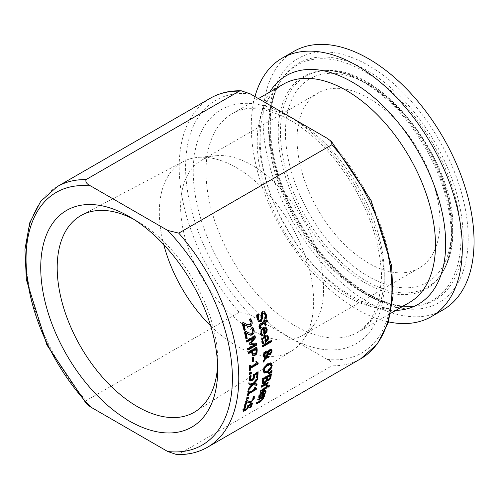 <?xml version="1.0" encoding="UTF-8"?>
<svg xmlns="http://www.w3.org/2000/svg" width="499" height="499" viewBox="0 0 499 499"><rect width="100%" height="100%" fill="white"/><g stroke="black" fill="none" stroke-linecap="round" stroke-linejoin="round"><path stroke-width="0.37" stroke-dasharray="2.5 1.87" d="M247.791 407.271L246.019 409.442M250.33 407.109L249.4 407.646A149.669 86.414 -120 0 0 250.723 404.284M243.805 409.773L246.437 408.213L247.716 405.188L252.101 402.656A149.669 86.414 60 0 1 251.808 403.473M243.15 411.001L242.757 409.461L244.011 407.053L245.221 406.361A149.669 86.414 60 0 1 245.19 406.436L243.737 408.912M247.005 408.544L246.437 408.213M248.277 405.512L247.716 405.188M252.662 402.98L252.101 402.656M249.974 407.97L249.4 407.646M245.695 406.729L245.19 406.436M245.776 406.679L245.221 406.361M244.572 407.377L244.011 407.053M258.707 321.674L256.804 318.93L256.417 314.719L257.84 313.896A149.669 86.414 60 0 1 257.871 314.014L257.721 314.626M265.312 318.144L264.626 318.543A149.669 86.414 -120 0 0 264.601 318.431L264.707 314.688L263.697 313.035M259.337 320.364L258.775 320.04L259.836 320.002L260.777 317.832L260.834 313.154L262.162 311.501L264.302 311.682M265.187 318.861L264.626 318.543M265.156 318.755L264.601 318.431M261.407 313.478L260.834 313.154M261.177 315.842L260.609 315.511M258.326 314.276L257.871 314.014M258.413 314.227L257.84 313.896M256.991 315.05L256.417 314.719M261.613 336.008L261.071 335.69L260.029 333.195C259.942 329.552 260.765 327.525 262.499 327.101L264.202 326.539L265.63 327.001M264.233 334.031L263.784 334.293A149.669 86.414 -120 0 0 262.717 328.567M264.327 334.604L263.784 334.293M266.117 331.573L265.568 331.261L265.774 329.415L264.95 328.043M264.37 332.471L265.568 331.261M259.63 328.236L259.299 328.429L258.775 326.957L258.912 324.73L260.297 323.277L263.834 321.237A149.669 86.414 -120 0 0 263.603 320.271L264.495 319.753A149.669 86.414 60 0 1 264.632 320.321M265.169 325.036L264.738 325.286A149.669 86.414 -120 0 0 264.164 322.666M264.726 320.72L266.56 319.666A149.669 86.414 60 0 1 266.691 320.233M265.293 325.604L264.738 325.286M259.848 328.747L259.299 328.429M267.115 319.984L266.56 319.666M265.05 320.077L264.495 319.753M264.164 320.589L263.603 320.271M264.389 321.556L263.834 321.237M262.773 343.786L262.237 343.474L261.326 341.054C261.395 337.524 262.281 335.528 264.002 335.072L265.718 334.505L267.071 334.941M265.406 341.803L264.944 342.071A149.669 86.414 -120 0 0 264.152 336.507M265.48 342.383L264.944 342.071M267.352 339.401L266.815 339.089L267.096 337.287L266.347 335.964M265.593 340.287L266.815 339.089M263.653 360.896L263.141 361.787A149.669 86.414 -120 0 0 263.11 360.078L264.289 358.008L262.755 355.75L263.31 353.067L265.069 351.115L266.678 350.816L267.533 351.265M265.805 357.084L268.269 355.793A149.669 86.414 60 0 1 268.287 356.392M268.799 354.515L267.77 353.51M267.208 351.128L267.676 351.57L269.485 349.1L271.113 349.206M264.376 356.978L264.769 357.128L267.308 352.456L266.672 352.088M268.562 353.155L269.809 352.974L270.901 351.028L270.57 350.298M269.423 353.566L268.886 353.255M265.306 357.44L264.769 357.128M267.844 352.768L267.308 352.456M268.805 356.099L268.269 355.793M263.672 362.093L263.141 361.787M271.425 349.331L270.888 349.019M263.64 360.384L263.11 360.078M262.717 346.867L262.181 346.556A149.669 86.414 -120 0 0 262.031 345.227L270.92 340.1A149.669 86.414 60 0 1 270.988 340.68M262.568 345.539L262.031 345.227M271.456 340.405L270.92 340.1M262.655 346.287L262.181 346.556M267.108 379.408L268.131 379.277L269.092 378.304L269.554 376.533A149.669 86.414 -120 0 0 269.703 375.373M263.054 382.003L264.189 381.935L265.63 380.438L266.086 378.729A149.669 86.414 -120 0 0 266.273 377.356M267.108 380.725L266.466 380.219M262.711 383.531L262.268 383.332L261.975 381.13A149.669 86.414 -120 0 0 262.312 378.504L270.82 373.595A149.669 86.414 60 0 1 270.739 374.256M269.628 378.616L269.092 378.304M266.173 380.749L265.63 380.438M271.356 373.901L270.82 373.595M262.848 378.816L262.312 378.504M262.805 383.644L262.268 383.332M264.027 372.903L262.811 370.37L264.083 366.603L267.389 363.553L270.645 362.823L271.057 363.091M264.345 371.306L267.071 370.695L269.697 368.437L270.701 365.823L269.903 364.201M271.175 363.129L270.645 362.823M260.771 390.792L260.048 391.204A149.669 86.414 -120 0 0 260.31 390.112L266.697 386.426A149.669 86.414 60 0 1 266.522 387.162M267.239 386.744L266.697 386.426M260.597 391.522L260.048 391.204M260.858 390.43L260.31 390.112M268.687 373.133L268.094 373.427A149.669 86.414 -120 0 0 268.175 372.585L271.512 370.401A149.669 86.414 60 0 1 271.444 371.1M268.63 373.739L268.094 373.427M268.712 372.89L268.175 372.585M272.042 370.707L271.512 370.401M262.399 394.522L263.796 393.424L264.651 391.952L264.507 390.979M259.1 397.167L258.601 397.46L258.725 395.632L260.31 392.713L262.917 390.53L265.512 390.174M260.989 392.881L259.935 394.391M262.069 395.545L261.251 396.019A149.669 86.414 -120 0 0 262.555 391.665M265.175 392.37L263.497 394.491M264.351 393.748L263.796 393.424M259.162 397.778L258.601 397.46M261.813 396.343L261.251 396.019M266.285 386.538L265.742 386.22A149.669 86.414 -120 0 0 265.755 386.164L265.537 384.249M266.298 386.476L265.755 386.164M261.688 386.469L261.008 386.862A149.669 86.414 -120 0 0 261.22 385.746L267.607 382.059A149.669 86.414 60 0 1 267.476 382.758M261.551 387.174L261.008 386.862M261.763 386.058L261.22 385.746M266.491 385.789L265.742 386.22M268.15 382.371L267.607 382.059M256.941 403.073L256.024 403.604A149.669 86.414 -120 0 0 256.43 402.599L261.576 399.481L262.418 398.258L262.231 397.129M262.917 398.745L261.495 400.298M258.301 399.4L257.459 399.886A149.669 86.414 -120 0 0 257.821 398.851L264.202 395.164A149.669 86.414 60 0 1 263.921 395.975M258.02 400.21L257.459 399.886M258.376 399.175L257.821 398.851M264.763 395.489L264.202 395.164M256.592 403.934L256.024 403.604M256.997 402.924L256.43 402.599M268.025 387.299L267.476 386.981A149.669 86.414 -120 0 0 267.776 385.746L268.892 385.097A149.669 86.414 60 0 1 268.718 385.833M268.319 386.058L267.776 385.746M269.435 385.415L268.892 385.097M268.2 386.563L267.476 386.981M246.101 338.397L245.664 338.653A149.669 86.414 -120 0 0 244.142 331.71L245.346 331.012L245.882 331.348M247.679 333.925L245.464 332.565M246.936 331.985L248.028 332.571L251.546 333.039L252.5 331.866L252.544 330.294L251.184 328.011A149.669 86.414 -120 0 0 251.165 327.93L252.375 327.225L252.681 327.693M251.739 328.336L251.184 328.011M251.721 328.248L251.165 327.93M252.937 327.55L252.375 327.225M246.219 338.964L245.664 338.653M252.469 329.165L251.908 328.847M245.907 331.336L245.346 331.012M244.697 332.035L244.142 331.71M244.335 330.506L243.774 330.182A149.669 86.414 -120 0 0 241.878 323.028L243.088 322.335L243.637 322.678M242.452 323.358L241.878 323.028M243.655 322.666L243.088 322.335M244.766 323.358L245.913 323.976L249.55 324.512L250.467 323.327L250.442 321.705L248.939 319.341A149.669 86.414 -120 0 0 248.914 319.254L250.13 318.555L250.454 319.023M250.292 320.539L249.725 320.208M249.506 319.672L248.939 319.341M244.192 329.939L243.774 330.182M245.608 325.354L243.275 323.932M250.698 318.886L250.13 318.555M249.481 319.585L248.914 319.254M248.49 353.049L248.022 353.323A149.669 86.414 -120 0 0 247.847 351.914L256.355 347.005A149.669 86.414 60 0 1 256.43 347.585M252.812 355.413L251.328 352.674A149.669 86.414 -120 0 0 251.19 351.489M253.012 353.822L254.334 353.685L255.557 352.188L255.681 350.136A149.669 86.414 -120 0 0 255.55 348.976M248.558 353.629L248.022 353.323M248.383 352.225L247.847 351.914M256.898 347.316L256.355 347.005M248.103 350.073L247.56 349.762A149.669 86.414 -120 0 0 247.354 348.339L254.69 344.104M247.897 348.651L247.354 348.339M249.756 344.16L249.263 344.167A149.669 86.414 -120 0 0 249.12 343.287L253.604 337.58M249.806 344.478L249.263 344.167M249.662 343.599L249.12 343.287M246.718 341.559L246.275 341.809A149.669 86.414 -120 0 0 246.019 340.443L254.527 335.534A149.669 86.414 60 0 1 254.64 336.101M246.824 342.127L246.275 341.809M248.022 349.493L247.56 349.762M256.324 343.181L255.781 342.869A149.669 86.414 60 0 1 255.831 343.193M250.635 342.988L255.781 342.869M255.076 335.852L254.527 335.534M246.568 340.761L246.019 340.443M252.606 361.157L252.107 361.444A149.669 86.414 -120 0 0 251.839 357.571L252.874 356.972A149.669 86.414 60 0 1 252.918 357.565M253.405 357.284L252.874 356.972M252.637 361.75L252.107 361.444M252.369 357.883L251.839 357.571M249.668 370.614L249.132 370.302A149.669 86.414 -120 0 0 249.007 365.436L249.874 364.931A149.669 86.414 60 0 1 249.899 365.536M249.537 365.742L249.007 365.436M250.404 365.243L249.874 364.931M249.943 366.759L255.644 363.465A149.669 86.414 -120 0 0 255.575 361.644L256.355 361.189L256.405 361.775M256.174 363.771L255.644 363.465M256.112 361.95L255.575 361.644M249.662 370.002L249.132 370.302M258.151 362.885L257.615 362.58A149.669 86.414 60 0 1 257.627 363.047M256.792 362.686L257.615 362.58M256.891 361.501L256.355 361.189M249.662 373.901L249.12 374.213A149.669 86.414 -120 0 0 249.138 372.647L250.766 371.705A149.669 86.414 60 0 1 250.76 372.323M251.296 372.017L250.766 371.705M249.65 374.518L249.12 374.213M249.668 372.953L249.138 372.647M249.893 380.974L248.783 378.884L249.369 376.09L250.579 375.398A149.669 86.414 60 0 1 250.573 375.491L250.286 376.177M249.905 376.402L249.369 376.09M251.109 375.703L250.579 375.398M251.028 375.753L250.573 375.491M250.205 379.408L251.558 379.09L252.818 377.843L253.174 374.287L257.565 371.755A149.669 86.414 60 0 1 257.54 372.385M253.355 378.155L252.818 377.843M256.804 377.862L256.268 377.55A149.669 86.414 -120 0 0 256.511 373.57M256.848 377.213L256.268 377.55M258.095 372.061L257.565 371.755M253.71 374.593L253.174 374.287M248.558 389.133L247.866 389.912A149.669 86.414 -120 0 0 248.059 388.528L251.727 384.342M253.504 383.394L256.555 383.7A149.669 86.414 60 0 1 256.523 383.949M249.132 384.062L248.577 384.005A149.669 86.414 -120 0 0 248.695 382.664L252.675 383.17L257.197 377.843A149.669 86.414 60 0 1 257.104 378.897M257.733 378.148L257.197 377.843M257.091 384.005L256.555 383.7M248.402 390.224L247.866 389.912M253.205 383.475L252.675 383.17M249.232 382.97L248.695 382.664M249.113 384.311L248.577 384.005M248.596 388.84L248.059 388.528M247.398 395.981L246.855 395.67A149.669 86.414 -120 0 0 247.647 391.335L248.514 390.829A149.669 86.414 60 0 1 248.402 391.515M248.184 391.646L247.647 391.335M249.051 391.141L248.514 390.829M248.24 392.457L253.941 389.164A149.669 86.414 -120 0 0 254.216 387.536L254.995 387.087L254.927 387.748M254.484 389.476L253.941 389.164M254.758 387.848L254.216 387.536M247.541 395.27L246.855 395.67M256.405 388.565L255.868 388.253A149.669 86.414 60 0 1 255.775 388.746M255.108 388.397L255.868 388.253M255.532 387.399L254.995 387.087M246.799 398.72L246.076 399.138A149.669 86.414 -120 0 0 246.406 397.753L248.028 396.811A149.669 86.414 60 0 1 247.866 397.541M248.577 397.123L248.028 396.811M246.625 399.456L246.076 399.138M246.949 398.065L246.406 397.753M244.666 406.367L244.111 406.043A149.669 86.414 -120 0 0 245.639 400.865L246.849 400.173L247.361 400.51M246.188 401.184L245.639 400.865M247.398 400.491L246.849 400.173M247.71 400.722L250.866 400.94L252.712 398.689L252.538 397.092A149.669 86.414 -120 0 0 252.556 397.029L253.773 396.325L253.848 396.917M253.336 397.965L252.787 397.647M253.093 397.404L252.538 397.092M244.922 405.575L244.111 406.043M247.897 402.319L246.338 401.364M252.681 400.148L252.064 399.911M254.322 396.643L253.773 396.325M253.105 397.341L252.556 397.029M176.696 454.589L178.767 454.209L331.935 365.779C332.671 363.316 331.111 361.182 327.244 359.392L250.28 314.956L239.208 312.249L86.04 400.678L86.489 403.872M133.433 219.123A113.491 65.525 60 0 1 137.45 221.331A113.491 65.525 60 0 1 217.701 360.328L217.701 369.834M217.701 360.328A113.491 65.525 60 0 1 217.601 364.906M210.672 325.878A109.119 62.999 -120 0 0 292.233 350.597A109.119 62.999 -120 0 0 303.249 340.025A109.119 62.999 -120 0 0 313.64 301.365A109.119 62.999 -120 0 0 275.011 201.87A109.119 62.999 -120 0 0 197.804 157.391A109.119 62.999 -120 0 0 183.145 161.645A109.119 62.999 -120 0 0 163.772 244.635M293.93 51.347A149.22 86.152 -120 0 0 293.923 223.652A149.22 86.152 -120 0 0 443.143 309.804M440.012 221.843A101.085 58.358 -120 0 0 395.888 120.116A101.085 58.358 -120 0 0 317.994 93.039A101.085 58.358 -120 0 0 317.994 209.755A101.085 58.358 -120 0 0 419.079 268.119A101.085 58.358 -120 0 0 440.012 221.843M254.97 96.588A149.22 86.152 -120 0 0 283.65 232.964A149.22 86.152 -120 0 0 388.465 321.867M323.57 289.071A101.085 58.358 -120 0 0 287.786 196.905A101.085 58.358 -120 0 0 216.26 155.7A101.085 58.358 -120 0 0 201.552 160.266A101.085 58.358 -120 0 0 201.552 276.982A101.085 58.358 -120 0 0 302.637 335.347A101.085 58.358 -120 0 0 313.94 324.886A101.085 58.358 -120 0 0 323.57 289.071M247.903 406.997L247.336 406.673M245.595 409.704L245.028 409.38M243.325 409.785L242.757 409.461M265.275 315.012L264.707 314.688M258.9 321.811L258.345 321.487M257.365 319.254L256.804 318.93M262.73 311.831L262.162 311.501M261.339 318.156L260.777 317.832M260.397 320.327L259.836 320.002M263.048 327.419L262.499 327.101M260.578 333.513L260.029 333.195M266.323 329.727L265.774 329.415M261.039 334.966L260.49 334.648M259.33 327.275L258.775 326.957M260.852 323.601L260.297 323.277M264.545 335.39L264.002 335.072M261.869 341.366L261.326 341.054M267.639 337.598L267.096 337.287M262.256 342.782L261.719 342.47M270.339 353.286L269.809 352.974M271.437 351.333L270.901 351.028M270.015 349.412L269.485 349.1M265.599 351.421L265.069 351.115M263.285 356.061L262.755 355.75M268.668 379.589L268.131 379.277M270.09 376.845L269.554 376.533M264.732 382.246L264.189 381.935M266.628 379.04L266.086 378.729M262.511 381.442L261.975 381.13M263.347 370.676L262.811 370.37M264.62 366.908L264.083 366.603M271.231 366.135L270.701 365.823M267.919 363.858L267.389 363.553M270.227 368.749L269.697 368.437M267.607 371.006L267.071 370.695M265.206 392.27L264.651 391.952M259.1 397.036L258.544 396.717M259.28 395.957L258.725 395.632M263.466 390.848L262.917 390.53M266.478 385.858L265.93 385.54M262.985 398.589L262.418 398.258M262.143 399.805L261.576 399.481M260.64 400.822L260.073 400.497M253.099 330.612L252.544 330.294M253.049 332.184L252.5 331.866M252.101 333.357L251.546 333.039M248.583 332.889L248.028 332.571M246.481 324.3L245.913 323.976M250.111 324.837L249.55 324.512M251.034 323.651L250.467 323.327M251.009 322.036L250.442 321.705M254.87 353.997L254.334 353.685M256.093 352.494L255.557 352.188M256.218 350.441L255.681 350.136M251.864 352.986L251.328 352.674M253.062 355.594L252.531 355.288M249.313 379.19L248.783 378.884M252.089 379.402L251.558 379.09M253.835 376.371L253.299 376.059M248.882 401.358L248.327 401.034M251.427 401.265L250.866 400.94M253.267 399.007L252.712 398.689M360.783 358.744A150.424 86.845 60 0 1 331.935 365.779M178.767 454.209A150.424 86.845 -120 0 0 207.615 447.173M250.28 93.881A145.908 84.244 -120 0 0 185.591 167.065A145.908 84.244 -120 0 0 250.28 314.956M327.244 359.392A145.908 84.244 -120 0 0 391.933 286.201A145.908 84.244 -120 0 0 327.244 138.317M384.28 281.779A135.079 77.987 60 0 1 241.005 294.578A135.079 77.987 60 0 1 241.005 103.543A135.079 77.987 60 0 1 384.28 281.779M239.208 312.249A150.424 86.845 60 0 1 210.36 98.203M57.198 186.632A150.424 86.845 -120 0 0 86.04 400.678M463.147 237.524A136.645 78.892 -120 0 0 389.519 86.645A136.645 78.892 -120 0 0 280.85 80.695A136.645 78.892 -120 0 0 298.202 221.182A136.645 78.892 -120 0 0 411.195 306.461A136.645 78.892 -120 0 0 463.147 237.524M468.193 238.117A140.936 81.368 60 0 1 318.705 251.465A140.936 81.368 60 0 1 318.705 52.152A140.936 81.368 60 0 1 468.193 238.117M460.957 238.035A135.722 78.362 -120 0 0 387.823 88.18A135.722 78.362 -120 0 0 279.889 82.266A135.722 78.362 -120 0 0 297.123 221.806A135.722 78.362 -120 0 0 409.348 306.505A135.722 78.362 -120 0 0 460.957 238.035M451.614 228.542A117.49 67.833 -120 0 0 326.995 73.515A117.49 67.833 -120 0 0 326.995 239.67A117.49 67.833 -120 0 0 451.614 228.542M452.637 231.455A121.781 70.309 60 0 1 442.887 271.787A121.781 70.309 60 0 1 305.637 216.89A121.781 70.309 60 0 1 326.72 70.584A121.781 70.309 60 0 1 452.637 231.455M451.751 232.721A122.704 70.846 -120 0 0 324.88 70.627A122.704 70.846 -120 0 0 303.635 218.051A122.704 70.846 -120 0 0 441.927 273.358A122.704 70.846 -120 0 0 451.751 232.721M384.28 274.413A126.054 72.779 -120 0 0 329.253 147.554A126.054 72.779 -120 0 0 232.116 113.784A126.054 72.779 -120 0 0 232.116 259.337A126.054 72.779 -120 0 0 358.17 332.116A126.054 72.779 -120 0 0 384.28 274.413M409.38 302.55A126.054 72.779 60 0 1 283.326 229.771A126.054 72.779 60 0 1 283.326 84.219C253.598 97.935 250.654 166.261 285.06 225.111C318.119 287.324 381.766 322.279 409.38 302.55M269.747 92.059A131.992 76.204 -120 0 0 286.351 228.024A131.992 76.204 -120 0 0 395.801 310.39M258.426 321.543L258.987 321.861M264.015 311.495L264.582 311.819M265.368 326.826L265.917 327.138M266.809 334.767L267.352 335.079M267.564 352.531L267.027 352.219M266.797 380.625L267.339 380.937M262.405 383.432L262.942 383.743M270.801 362.898L271.331 363.21M265.287 389.962L265.836 390.28M247.404 333.769L247.959 334.087M245.327 325.198L245.895 325.523M252.544 355.3L253.08 355.606M137.45 221.331L129.216 216.572M183.145 161.645L81.973 215.007M292.233 350.597L195.433 411.532M280.85 80.695C261.601 110.154 269.142 171.856 299.911 222.722C328.81 272.947 376.945 308.288 411.195 306.461L409.348 306.505C396.069 306.729 382.309 303.124 368.069 295.682C340.05 280.475 316.141 256.093 296.337 222.548C277.076 188.591 267.832 155.632 268.605 123.665C269.254 107.51 273.015 93.712 279.889 82.266L280.85 80.695M452.98 230.444C452.967 246.799 449.605 260.578 442.887 271.787L441.927 273.358C448.015 263.422 451.121 250.386 451.239 234.249C450.217 196.107 435.82 158.719 408.045 122.105C391.721 101.74 374.381 87.113 356.012 78.218C344.722 72.904 334.342 70.371 324.88 70.627L326.72 70.584C382.315 66.155 455.344 160.329 452.98 230.444M258.438 98.59L232.116 113.784C245.028 106.175 261.906 107.023 282.746 116.323C301.533 125.349 319.372 140.281 336.251 161.14C365.424 199.313 380.55 238.297 381.635 278.093L378.654 302.544L370.295 320.919L358.17 332.116L390.723 313.322M216.26 155.7L197.804 157.391M313.94 324.886L303.249 340.025M317.994 93.039L201.552 160.266M419.079 268.119L302.637 335.347"/><path stroke-width="0.75" d="M246.019 409.442L244.579 410.465L242.82 410.945M251.284 404.608L249.02 405.918L247.541 408.787L245.146 410.789L243.387 411.276L243.325 409.785L244.572 407.377L245.776 406.679A150.424 86.845 60 0 1 245.751 406.76L244.304 409.236L244.373 410.097L245.595 409.704L247.005 408.544L248.277 405.512L252.662 402.98A150.424 86.845 60 0 1 250.972 407.396L249.974 407.97A150.424 86.845 -120 0 0 251.284 404.608L250.723 404.284L248.452 405.593L247.791 407.271M251.808 403.473A149.669 86.414 60 0 1 250.404 407.065L250.33 407.109M243.93 408.469L243.755 409.748L244.373 410.097M250.972 407.396L250.404 407.065M249.02 405.918L248.452 405.593M244.279 410.047L243.805 409.773M244.984 407.901L244.441 407.589M264.264 313.366L263.297 313.384L262.38 315.667L262.543 318.293L260.965 321.805L258.9 321.811L257.365 319.254L256.991 315.05L258.413 314.227A150.424 86.845 60 0 1 258.445 314.339L258.32 318.574L259.199 320.271L260.397 320.327L261.339 318.156L261.407 313.478L262.73 311.831L264.589 311.819L266.229 314.345L266.535 318.081L265.187 318.861A150.424 86.845 -120 0 0 265.156 318.755L265.275 315.012L264.264 313.366L262.73 313.06L261.813 315.343L261.981 317.969L260.403 321.487L258.345 321.487M264.302 311.682L265.661 314.021L265.979 317.757L265.312 318.144M257.721 314.626L257.752 318.25L259.337 320.364M266.535 318.081L265.979 317.757M266.946 332.091L264.327 334.604A150.424 86.845 -120 0 0 263.266 328.885L262.243 329.727L261.47 331.467L261.507 332.952L262.773 335.253A150.424 86.845 60 0 1 262.786 335.328L261.613 336.008L260.578 333.513L263.048 327.419L265.917 327.138L267.221 329.296L266.946 332.091L266.397 331.779L264.233 334.031M265.63 327.001L266.672 328.984L266.397 331.779M263.266 328.885L262.717 328.567L261.644 329.471L260.896 331.33L260.965 332.64L262.231 334.935A149.669 86.414 60 0 1 262.243 335.016L261.339 335.54M265.499 328.361L263.534 328.099A149.669 86.414 60 0 1 264.37 332.471L264.913 332.783L266.117 331.573L266.323 329.727L265.499 328.361L263.534 328.099M262.786 335.328L262.243 335.016M262.773 335.253L262.231 334.935M262.1 334.48L261.551 334.162M264.09 328.411A150.424 86.845 60 0 1 264.913 332.783M264.719 322.99L260.484 325.666L260.347 327.088L260.796 328.105A150.424 86.845 60 0 1 260.815 328.186L259.848 328.747L259.33 327.275L259.424 325.173L260.247 324.026L264.389 321.556A150.424 86.845 -120 0 0 264.164 320.589L265.05 320.077A150.424 86.845 60 0 1 265.281 321.044L267.115 319.984A150.424 86.845 60 0 1 267.445 321.418L265.611 322.479A150.424 86.845 60 0 1 266.179 325.092L265.293 325.604A150.424 86.845 -120 0 0 264.719 322.99L264.164 322.666L259.929 325.342L259.792 326.77L260.247 327.787A149.669 86.414 60 0 1 260.266 327.868L259.63 328.236M266.691 320.233A149.669 86.414 60 0 1 266.89 321.094L265.056 322.154A149.669 86.414 60 0 1 265.63 324.774L265.169 325.036M264.632 320.321A149.669 86.414 60 0 1 264.726 320.72L265.281 321.044M266.179 325.092L265.63 324.774M260.484 325.666L259.929 325.342M260.796 328.105L260.247 327.787M260.815 328.186L260.266 327.868M265.611 322.479L265.056 322.154M267.445 321.418L266.89 321.094M268.138 339.894L265.48 342.383A150.424 86.845 -120 0 0 264.695 336.819L263.647 337.667L262.811 339.445L262.805 340.811L263.934 343.031A150.424 86.845 60 0 1 263.946 343.112L262.773 343.786L261.869 341.366L264.545 335.39L267.352 335.079L268.531 337.168L268.138 339.894L267.601 339.582L265.406 341.803M267.071 334.941L267.988 336.856L267.601 339.582M264.695 336.819L264.152 336.507L263.547 336.925L262.256 339.239L262.262 340.499L263.397 342.719A149.669 86.414 60 0 1 263.41 342.801L262.518 343.312M266.89 336.276L264.969 336.033A149.669 86.414 60 0 1 265.593 340.287L266.135 340.599L267.352 339.401L267.639 337.598L266.89 336.276L264.969 336.033M263.946 343.112L263.41 342.801M263.934 343.031L263.397 342.719M263.316 342.289L262.773 341.977M265.512 336.345A150.424 86.845 60 0 1 266.135 340.599M268.287 356.392A149.669 86.414 60 0 1 268.306 357.103L265.194 358.188L263.653 360.896M268.842 357.409L265.724 358.494L263.672 362.093A150.424 86.845 -120 0 0 263.64 360.384L264.819 358.313L263.285 356.061L263.416 354.571L264.601 352.232L265.599 351.421L267.208 351.128L268.213 351.876L270.015 349.412L271.425 349.331L272.155 350.972L270.508 354.539L269.335 354.82L267.77 353.51L265.805 357.084L266.335 357.39L268.805 356.099A150.424 86.845 60 0 1 268.842 357.409L268.306 357.103M270.888 349.019L271.624 350.666L269.971 354.234L268.736 354.496M267.246 351.14L268.213 351.876M267.308 352.456L266.672 352.088L265.443 352.375L263.703 355.581L264.769 357.128M271.1 350.61L269.404 351.427L268.68 352.943L269.423 353.566L270.339 353.286L271.331 350.859L270.171 350.217L268.874 351.121L268.144 352.637L268.886 353.255M269.404 351.427L268.874 351.121M268.68 352.943L268.144 352.637M268.562 353.155L269.423 353.566M264.239 355.893L265.306 357.44L267.844 352.768L267.208 352.4L265.973 352.681L264.239 355.893L263.703 355.581M264.376 356.978L265.306 357.44M267.844 352.768L266.672 352.088M268.306 353.822L266.335 357.39M265.724 358.494L265.194 358.188M262.717 346.867A150.424 86.845 -120 0 0 262.568 345.539L271.456 340.405A150.424 86.845 60 0 1 271.606 341.734L262.717 346.867M271.606 341.734L271.069 341.428L262.655 346.287M270.988 340.68A149.669 86.414 60 0 1 271.069 341.428M270.24 375.678L267.751 377.119A150.424 86.845 60 0 1 267.57 378.491L267.651 379.72L268.668 379.589L269.628 378.616L270.09 376.845A150.424 86.845 -120 0 0 270.24 375.678L269.703 375.373L267.214 376.807A149.669 86.414 60 0 1 267.034 378.18L267.37 379.552M266.809 377.662L263.665 379.477A150.424 86.845 60 0 1 263.534 380.463L263.591 382.315L264.732 382.246L266.173 380.749L266.628 379.04A150.424 86.845 -120 0 0 266.809 377.662L266.273 377.356L263.129 379.171A149.669 86.414 60 0 1 262.998 380.151L263.385 382.19M267.339 380.937L266.965 380.556L264.57 383.457L262.805 383.644L262.511 381.442A150.424 86.845 -120 0 0 262.848 378.816L271.356 373.901A150.424 86.845 60 0 1 271.051 376.327L270.346 378.903L268.624 380.743L266.466 380.219L264.033 383.145L262.268 383.332M270.739 374.256A149.669 86.414 60 0 1 270.508 376.021L269.809 378.591L268.082 380.431L267.108 380.725M270.346 378.903L269.809 378.591M266.965 380.556L266.429 380.244M267.751 377.119L267.214 376.807M263.665 379.477L263.129 379.171M270.876 369.285L267.501 372.31L264.314 373.071L263.347 370.676L264.62 366.908L267.919 363.858L271.175 363.129L272.211 365.561L270.876 369.285L270.339 368.979L266.971 371.998L263.784 372.765M267.888 365.206L266.129 366.516L264.595 368.811L264.32 370.121L264.875 371.612L267.607 371.006L270.227 368.749L271.231 366.135L270.439 364.513L267.888 365.206L267.358 364.9L265.356 366.447L264.015 368.63L263.79 369.815L264.875 371.612M269.903 364.201L270.676 364.613L269.903 364.201L267.358 364.9M270.645 362.823L271.681 365.249L270.339 368.979M266.522 387.162A149.669 86.414 60 0 1 266.435 387.517L260.771 390.792M266.984 387.835L260.597 391.522A150.424 86.845 -120 0 0 260.858 390.43L267.239 386.744A150.424 86.845 60 0 1 266.984 387.835L266.435 387.517M271.911 372.098L268.63 373.739A150.424 86.845 -120 0 0 268.712 372.89L272.042 370.707A150.424 86.845 60 0 1 271.911 372.098L271.375 371.786L268.687 373.133M271.444 371.1A149.669 86.414 60 0 1 271.375 371.786M263.372 391.191A149.669 86.414 60 0 1 262.399 394.522L262.961 394.846L264.351 393.748L265.206 392.27L265.056 391.297L263.372 391.191L263.927 391.509A150.424 86.845 60 0 1 262.961 394.846M259.935 394.391L259.792 396.717A149.669 86.414 60 0 1 259.773 396.78L259.1 397.167M263.104 391.983L260.222 395.401L260.353 397.042A150.424 86.845 60 0 1 260.328 397.104L259.162 397.778L259.28 395.957L263.466 390.848L265.836 390.28L266.067 391.821L264.807 394.048L261.813 396.343A150.424 86.845 -120 0 0 263.104 391.983L262.555 391.665L260.989 392.881M263.497 394.491L262.069 395.545M265.512 390.174L265.175 392.37M260.116 396.524L259.561 396.2M260.353 397.042L259.792 396.717M260.328 397.104L259.773 396.78M265.056 391.297L263.927 391.509M264.807 394.048L264.327 393.773M266.079 384.561L261.551 387.174A150.424 86.845 -120 0 0 261.763 386.058L268.15 382.371A150.424 86.845 60 0 1 267.938 383.488L266.984 384.037L267.402 385.889L266.285 386.538A150.424 86.845 -120 0 0 266.298 386.476L266.079 384.561L265.537 384.249L261.688 386.469M267.402 385.889L266.491 385.789M266.984 384.037L266.441 383.725L266.859 385.577M267.938 383.488L267.395 383.176L266.441 383.725M267.476 382.758A149.669 86.414 60 0 1 267.395 383.176M261.495 400.298L256.941 403.073M263.921 395.975A149.669 86.414 60 0 1 263.84 396.2L263.129 396.611L263.335 397.94L262.917 398.745M262.792 397.454L258.02 400.21A150.424 86.845 -120 0 0 258.376 399.175L264.763 395.489A150.424 86.845 60 0 1 264.401 396.524L263.69 396.936L263.902 398.264L260.734 401.539L256.592 403.934A150.424 86.845 -120 0 0 256.997 402.924L262.143 399.805L262.985 398.589L262.792 397.454L262.231 397.129L258.301 399.4M264.401 396.524L263.84 396.2M263.69 396.936L263.129 396.611M268.025 387.299A150.424 86.845 -120 0 0 268.319 386.058L269.435 385.415A150.424 86.845 60 0 1 269.142 386.656L268.025 387.299M269.142 386.656L268.2 386.563M268.718 385.833A149.669 86.414 60 0 1 268.593 386.338M246.019 332.889A150.424 86.845 60 0 1 247.205 338.397L246.219 338.964A150.424 86.845 -120 0 0 244.697 332.035L245.907 331.336L248.583 332.889L252.101 333.357L253.049 332.184L253.099 330.612L251.739 328.336A150.424 86.845 -120 0 0 251.721 328.248L252.937 327.55L254.103 330.151L254.003 332.97L252.475 334.841L250.654 335.247L245.464 332.565A149.669 86.414 60 0 1 246.656 338.079L246.101 338.397M252.375 327.225L253.554 329.833L251.926 334.523L250.105 334.929L247.679 333.925M245.882 331.348L247.492 332.303M250.654 335.247L250.105 334.929M248.882 334.592L248.334 334.274M247.205 338.397L246.656 338.079M248.714 326.751L243.843 324.263A150.424 86.845 60 0 1 245.321 329.939L244.335 330.506A150.424 86.845 -120 0 0 242.452 323.358L243.655 322.666L246.481 324.3L250.111 324.837L251.034 323.651L251.009 322.036L249.506 319.672A150.424 86.845 -120 0 0 249.481 319.585L250.698 318.886L252.02 321.574L252.244 323.209L251.571 325.454L250.567 326.365L248.714 326.751L245.608 325.354M243.637 322.678L245.333 323.683M245.321 329.939L244.76 329.614L244.192 329.939M243.843 324.263L243.275 323.932A149.669 86.414 60 0 1 244.76 329.614M246.868 326.053L246.306 325.728M250.13 318.555L251.459 321.25L250.005 326.04L248.153 326.427M256.43 347.585A149.669 86.414 60 0 1 256.673 349.656L256.424 352.693L254.502 355.101L252.531 355.288M251.727 351.801L248.558 353.629A150.424 86.845 -120 0 0 248.383 352.225L256.898 347.316A150.424 86.845 60 0 1 257.21 349.961L256.96 353.005L255.033 355.413L253.062 355.594L251.864 352.986A150.424 86.845 -120 0 0 251.727 351.801L251.19 351.489L248.49 353.049M252.269 351.889L252.987 353.81L254.87 353.997L256.093 352.494L256.218 350.441A150.424 86.845 -120 0 0 256.087 349.281L255.55 348.976L252.157 350.934A149.669 86.414 60 0 1 252.269 351.889L253.548 354.134M253.498 354.103L253.012 353.822M256.087 349.281L252.694 351.24L252.157 350.934M252.694 351.24A150.424 86.845 60 0 1 252.806 352.2M255.226 344.416L249.806 344.478A150.424 86.845 -120 0 0 249.662 343.599L254.153 337.898L246.824 342.127A150.424 86.845 -120 0 0 246.568 340.761L255.076 335.852A150.424 86.845 60 0 1 255.444 337.848L251.178 343.306L256.324 343.181A150.424 86.845 60 0 1 256.611 345.158L248.103 350.073A150.424 86.845 -120 0 0 247.897 348.651L255.226 344.416L249.756 344.16M254.153 337.898L253.604 337.58L246.718 341.559M256.611 345.158L256.068 344.846L248.022 349.493M255.831 343.193A149.669 86.414 60 0 1 256.068 344.846M251.178 343.306L250.635 342.988L254.902 337.53L255.444 337.848M254.64 336.101A149.669 86.414 60 0 1 254.902 337.53M252.918 357.565A149.669 86.414 60 0 1 253.136 360.846L252.606 361.157M253.673 361.157L252.637 361.75A150.424 86.845 -120 0 0 252.369 357.883L253.405 357.284A150.424 86.845 60 0 1 253.673 361.157L253.136 360.846M250.473 367.064L256.174 363.771A150.424 86.845 -120 0 0 256.112 361.95L256.891 361.501L257.197 362.879L258.151 362.885A150.424 86.845 60 0 1 258.176 363.921L250.51 368.349A150.424 86.845 60 0 1 250.535 370.108L249.668 370.614A150.424 86.845 -120 0 0 249.537 365.742L250.404 365.243A150.424 86.845 60 0 1 250.473 367.064L249.943 366.759A149.669 86.414 60 0 0 249.899 365.536M250.535 370.108L249.662 370.002M250.51 368.349L249.974 368.044A149.669 86.414 60 0 1 250.005 369.803M258.176 363.921L257.646 363.615L249.974 368.044M257.627 363.047A149.669 86.414 60 0 1 257.646 363.615M256.405 361.775L257.322 362.991M250.76 372.323A149.669 86.414 60 0 1 250.748 373.271L249.662 373.901M251.278 373.583L249.65 374.518A150.424 86.845 -120 0 0 249.668 372.953L251.296 372.017A150.424 86.845 60 0 1 251.278 373.583L250.748 373.271M254.777 375.186L254.116 378.529L251.989 380.687L250.005 381.036L249.313 379.19L249.905 376.402L251.109 375.703A150.424 86.845 60 0 1 251.103 375.797L250.298 378.641L250.735 379.714L252.089 379.402L253.355 378.155L253.71 374.593L258.095 372.061A150.424 86.845 60 0 1 257.802 377.281L256.804 377.862A150.424 86.845 -120 0 0 257.041 373.876L254.777 375.186L254.241 374.88L253.586 378.223L251.459 380.381L249.469 380.731M250.61 377.094L250.08 376.789L249.762 378.336L250.598 379.639M250.286 376.177L250.08 376.789M250.735 379.714L250.205 379.408M257.041 373.876L256.511 373.57L254.241 374.88M257.802 377.281L256.848 377.213M257.54 372.385A149.669 86.414 60 0 1 257.266 376.976M256.523 383.949A149.669 86.414 60 0 1 256.374 385.003L252.563 384.567L248.558 389.133M257.104 378.897A149.669 86.414 60 0 1 257.066 379.265L253.504 383.394L257.091 384.005A150.424 86.845 60 0 1 256.91 385.309L256.374 385.003M256.91 385.309L253.099 384.879L248.402 390.224A150.424 86.845 -120 0 0 248.596 388.84L252.263 384.654L249.132 384.062M252.263 384.654L249.113 384.311A150.424 86.845 -120 0 0 249.232 382.97L253.205 383.475L257.733 378.148A150.424 86.845 60 0 1 257.603 379.571L257.066 379.265M257.603 379.571L254.041 383.7M253.099 384.879L252.563 384.567M248.783 392.769L254.484 389.476A150.424 86.845 -120 0 0 254.758 387.848L255.532 387.399L255.557 388.615L256.405 388.565A150.424 86.845 60 0 1 256.237 389.488L248.571 393.911A150.424 86.845 60 0 1 248.265 395.482L247.398 395.981A150.424 86.845 -120 0 0 248.184 391.646L249.051 391.141A150.424 86.845 60 0 1 248.783 392.769L248.24 392.457A149.669 86.414 60 0 0 248.402 391.515M248.265 395.482L247.541 395.27M248.571 393.911L248.028 393.599A149.669 86.414 60 0 1 247.722 395.164M256.237 389.488L255.7 389.176L248.028 393.599M255.775 388.746A149.669 86.414 60 0 1 255.7 389.176M254.927 387.748L255.65 388.709M247.866 397.541A149.669 86.414 60 0 1 247.704 398.196L246.799 398.72M248.252 398.514L246.625 399.456A150.424 86.845 -120 0 0 246.949 398.065L248.577 397.123A150.424 86.845 60 0 1 248.252 398.514L247.704 398.196M249.562 402.911L246.886 401.683A150.424 86.845 60 0 1 245.651 405.799L244.666 406.367A150.424 86.845 -120 0 0 246.188 401.184L247.398 400.491L248.882 401.358L251.427 401.265L253.267 399.007L253.093 397.404A150.424 86.845 -120 0 0 253.105 397.341L254.322 396.643L254.228 398.52L251.128 402.356L249.562 402.911L247.654 402.2M247.361 400.51L248.265 401.046M245.651 405.799L244.922 405.575M246.886 401.683L246.338 401.364A149.669 86.414 60 0 1 245.096 405.475M252.631 400.217L250.573 402.038L249.007 402.587M253.773 396.325L253.679 398.196L252.681 400.148M331.935 144.704L178.767 233.133L167.695 230.426L90.731 185.99C86.87 184.2 85.304 182.066 86.04 179.603L239.208 91.174L241.279 90.793L250.28 93.881L327.244 138.317L331.492 141.51L331.935 144.704A150.424 86.845 60 0 1 360.783 358.744L207.615 447.173A150.424 86.845 -120 0 0 178.767 233.133M86.04 179.603A150.424 86.845 -120 0 0 57.198 186.632L40.656 201.384L29.753 222.766L24.95 249.381L26.36 279.739L46.869 344.921L86.483 403.872L90.731 407.065L167.695 451.501L176.696 454.589C188.148 454.888 198.452 452.418 207.615 447.173M217.701 369.834A125.137 72.249 -120 0 0 129.216 216.572A125.137 72.249 -120 0 0 40.731 267.657A125.137 72.249 -120 0 0 129.216 420.919A125.137 72.249 -120 0 0 217.701 369.834M217.601 364.906A113.491 65.525 60 0 1 195.433 411.532A113.491 65.525 60 0 1 80.701 346.755A113.491 65.525 60 0 1 81.973 215.007A113.491 65.525 60 0 1 133.433 219.123M163.772 244.635A109.119 62.999 -120 0 0 210.672 325.878M388.465 321.867A149.22 86.152 -120 0 0 431.392 316.591L443.143 309.804A149.22 86.152 -120 0 0 474.05 241.497A149.22 86.152 -120 0 0 408.912 91.329A149.22 86.152 -120 0 0 293.93 51.347L282.172 58.134A149.22 86.152 -120 0 0 254.97 96.588M431.392 316.591A149.22 86.152 -120 0 0 462.299 248.284A149.22 86.152 -120 0 0 397.16 98.11A149.22 86.152 -120 0 0 282.172 58.134M248.795 406.623L248.228 406.298M247.541 408.787L247.042 408.5M245.146 410.789L244.579 410.465M244.304 409.236L243.737 408.912M266.229 314.345L265.661 314.021M263.297 313.384L262.73 313.06M262.38 315.667L261.813 315.343M262.543 318.293L261.981 317.969M260.965 321.805L260.403 321.487M258.32 318.574L257.752 318.25M267.221 329.296L266.672 328.984M264.913 334.268L264.37 333.95M261.507 332.952L260.965 332.64M261.676 324.743L261.12 324.425M260.347 327.088L259.792 326.77M268.531 337.168L267.988 336.856M266.067 342.04L265.53 341.734M262.805 340.811L262.262 340.499M270.508 354.539L269.971 354.234M272.155 350.972L271.624 350.666M268.287 357.727L267.757 357.421M270.159 350.722L269.628 350.41M265.973 352.681L265.443 352.375M267.57 378.491L267.034 378.18M263.534 380.463L262.998 380.151M271.051 376.327L270.508 376.021M268.624 380.743L268.082 380.431M264.57 383.457L264.033 383.145M267.501 372.31L266.971 371.998M272.211 365.561L271.681 365.249M260.222 395.401L259.667 395.083M262.399 396L261.994 395.769M266.067 391.821L265.512 391.503M267.539 385.428L266.99 385.109M263.902 398.264L263.335 397.94M260.734 401.539L260.166 401.208M254.103 330.151L253.554 329.833M252.475 334.841L251.926 334.523M250.567 326.365L250.005 326.04M252.02 321.574L251.459 321.25M257.21 349.961L256.673 349.656M256.96 353.005L256.424 352.693M255.033 355.413L254.502 355.101M251.989 380.687L251.459 380.381M250.298 378.641L249.762 378.336M254.116 378.529L253.586 378.223M254.783 376.021L254.247 375.716M251.128 402.356L250.573 402.038M254.228 398.52L253.679 398.196M241.279 90.793C229.833 90.494 219.523 92.964 210.36 98.203A150.424 86.845 60 0 1 239.208 91.174M90.731 407.065A145.908 84.244 60 0 1 26.042 259.181A145.908 84.244 60 0 1 90.731 185.99M167.695 230.426A145.908 84.244 60 0 1 232.391 378.317A145.908 84.244 60 0 1 167.695 451.501M258.438 98.59L283.326 84.219A126.054 72.779 60 0 1 380.463 117.989A126.054 72.779 60 0 1 435.484 244.847A126.054 72.779 60 0 1 409.38 302.55L390.723 313.322M395.801 310.39A131.992 76.204 -120 0 0 445.682 243.805A131.992 76.204 -120 0 0 374.73 98.216A131.992 76.204 -120 0 0 269.747 92.059M267.564 352.531L267.027 352.219M210.36 98.203L57.198 186.632M331.492 141.51L371.113 200.461L391.621 265.643L393.025 296.001L388.228 322.616L377.325 343.998L360.783 358.744"/></g></svg>
